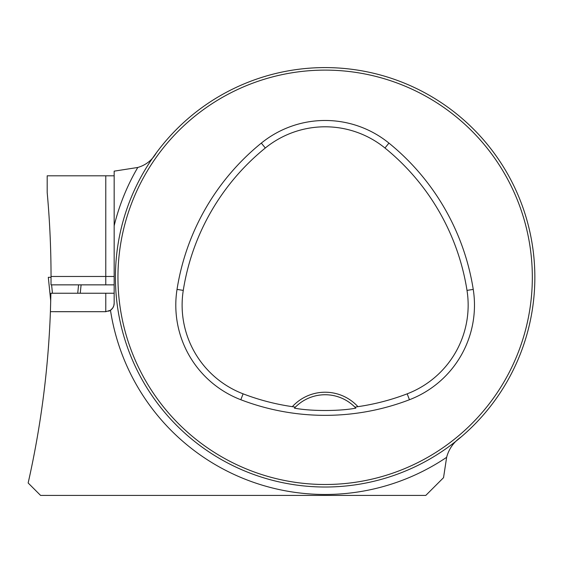 <?xml version="1.0" encoding="UTF-8"?>
<svg xmlns="http://www.w3.org/2000/svg" width="563" height="563" viewBox="0 0 563 563"><rect width="100%" height="100%" fill="white"/><g stroke="black" fill="none" stroke-linecap="round" stroke-linejoin="round"><path stroke-width="0.84" d="M461.118 436.958C453.715 442.075 448.887 448.859 446.635 457.311L443.538 477.67L425.797 495.405L40.571 495.405L28.15 482.984C40.839 426.789 48.263 369.687 50.41 311.677L105.774 311.698L110.475 310.255L112.67 308.088L113.761 305.871L114.162 303.309L114.162 171.152L137.787 167.464C145.887 165.107 152.094 160.209 156.408 152.763M50.41 311.677L50.902 293.246L114.162 293.246M114.162 175.804L47.193 175.804L47.193 192.581A935.537 935.537 0 0 1 51.043 276.468L51.008 284.857L114.162 284.857M534.85 277.306A209.71 209.71 0 0 0 220.281 95.689A209.71 209.71 0 0 0 220.281 458.922A209.71 209.71 0 0 0 534.85 277.306M524.512 342.332L525.075 340.594M525.11 340.467L523.66 344.88M389.793 476.805L388.421 477.241M260.479 77.807L261.851 77.37M524.632 212.652L525.075 214.017M125.64 341.959L125.197 340.594M354.908 407.14L357.927 406.662A44.456 44.456 0 0 0 292.345 406.662L295.364 407.14L294.414 408.133C310.593 411.279 339.588 411.293 355.858 408.133L354.908 407.14A41.944 41.944 0 0 0 295.364 407.14M292.345 406.662A229.19 229.19 0 0 1 243.096 393.833A94.971 94.971 0 0 1 183.271 290.388A229.19 229.19 0 0 1 265.314 148.006A94.971 94.971 0 0 1 384.958 148.006A229.19 229.19 0 0 1 467.001 290.388A94.971 94.971 0 0 1 407.176 393.833A229.19 229.19 0 0 1 357.927 406.662M240.83 399.737A235.51 235.51 0 0 0 409.442 399.737A101.298 101.298 0 0 0 473.244 289.403A235.51 235.51 0 0 0 388.942 143.101A101.298 101.298 0 0 0 261.331 143.101A235.51 235.51 0 0 0 177.028 289.403A101.298 101.298 0 0 0 240.83 399.737L243.096 393.833M532.331 277.306A207.198 207.198 0 0 0 221.541 97.871A207.198 207.198 0 0 0 221.541 456.741A207.198 207.198 0 0 0 532.331 277.306M294.414 408.133A41.944 41.944 0 0 1 295.223 407.288M355.049 407.288A41.944 41.944 0 0 1 355.858 408.133M114.162 265.982L114.162 225.77A217.177 217.177 0 0 1 137.787 167.464M108.638 311.198A8.389 8.389 0 0 0 114.162 303.309M105.774 293.246L105.774 311.698L54.991 311.698M51.036 279.347L51.043 277.306L48.312 277.306L50.74 301.099M51.599 284.857L52.45 293.246M78.581 284.857L77.729 293.246M80.249 293.246L81.1 284.857L80.242 293.246M51.043 277.306L49.664 277.306M446.635 457.311A217.177 217.177 0 0 1 110.475 310.255M407.176 393.833L409.442 399.737M265.314 148.006L261.331 143.101M183.271 290.388L177.028 289.403M467.001 290.388L473.244 289.403M384.958 148.006L388.942 143.101M105.774 284.857L105.774 276.468L51.043 276.468M114.162 276.468L105.774 276.468L105.774 175.804M48.312 277.306L50.733 301.121"/></g></svg>
